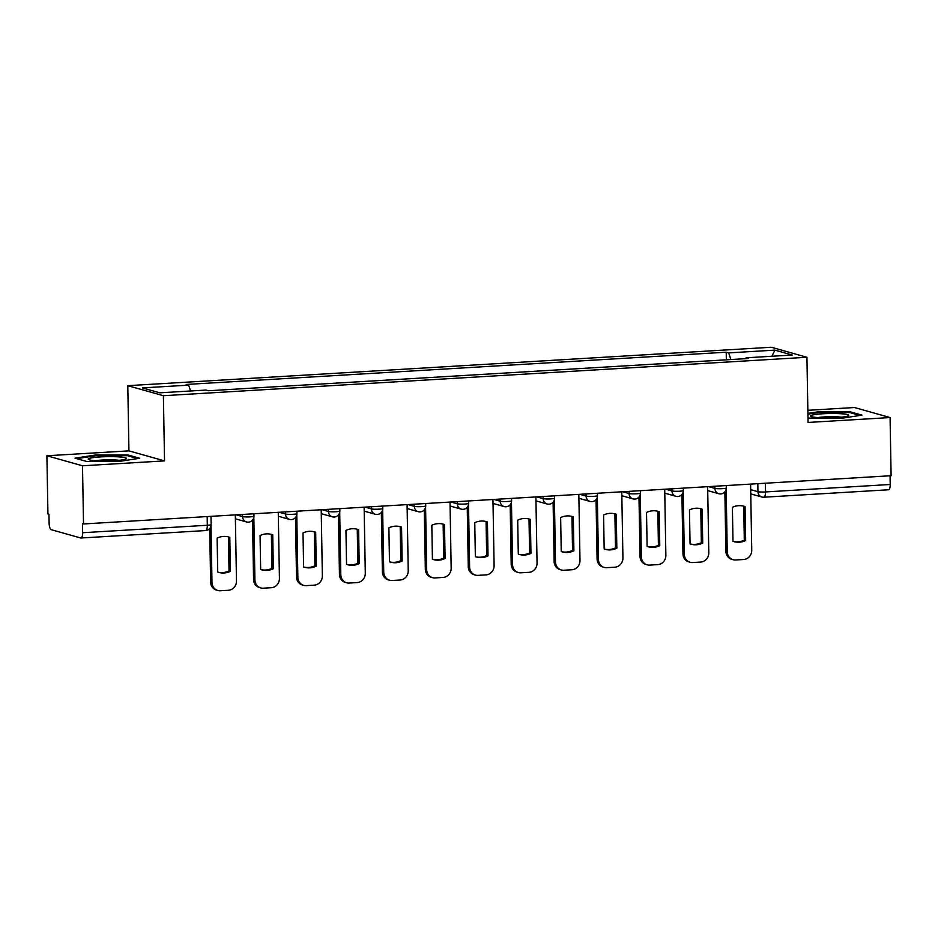 <?xml version="1.0" encoding="UTF-8"?>
<svg xmlns="http://www.w3.org/2000/svg" width="938" height="938" viewBox="0 0 938 938"><rect width="100%" height="100%" fill="white"/><g stroke="black" fill="none" stroke-linecap="round" stroke-linejoin="round"><path stroke-width="1.41" d="M46.9 455.762L82.497 465.787L83.517 523.955L891.1 475.718L890.08 417.551L808.064 422.452L806.926 357.272L771.317 347.248L127.791 385.682L128.928 450.861L46.9 455.762L47.92 513.93L48.952 514.223L49.116 523.275A5.886 2.052 -93.4 0 0 51.285 529.712L80.668 537.978A5.886 2.052 -93.4 0 0 80.914 538.013A5.886 2.052 -93.4 0 0 82.638 532.725L207.321 525.268A5.886 0.668 -1 0 0 211.132 524.588L210.991 516.334M890.08 417.551L854.483 407.526L807.853 410.316M82.497 465.787L164.525 460.886L163.388 395.707L806.926 357.272M83.517 523.955L82.474 523.662L82.638 532.725M890.068 475.777L890.221 484.489A5.886 2.052 86.6 0 1 888.497 489.777L763.802 497.222A5.886 2.052 -93.4 0 0 765.537 491.934L890.221 484.489M730.913 359.547L728.662 352.887L774.894 350.132L792.34 355.045L746.097 357.8L745.769 358.656M728.662 352.887L726.211 352.207L186.181 384.463L188.62 385.143L142.377 387.91L159.812 392.823L206.055 390.056L208.494 390.747L748.536 358.492L746.097 357.8M127.791 385.682L163.388 395.707M807.981 418.067L841.187 418.348L861.963 415.135L850.403 411.876L818.053 411.829L807.899 413.4M128.928 450.861L164.525 460.886M86.589 461.437L118.927 461.484L139.703 458.26L128.143 455.012L95.793 454.965L75.017 458.178L86.589 461.437M726.352 359.817L726.211 352.207M188.62 385.143L190.59 390.982M774.894 350.132L771.88 356.264M818.065 412.568L818.053 411.829M850.414 412.743L850.403 411.876M95.817 455.704L95.793 454.965M128.154 455.88L128.143 455.012M726.153 489.355L727.243 551.708A8.829 8.208 105.7 0 0 733.106 559.705A8.829 8.208 105.7 0 0 735.65 559.986L743.635 559.505A8.829 8.208 -74.3 0 0 751.737 550.243L750.588 484.114M732.988 541.296A18.244 16.978 105.7 0 0 734.079 541.636A18.244 16.978 105.7 0 0 745.651 540.534L745.053 506.579A18.244 16.978 -74.3 0 0 743.963 506.239A18.244 16.978 -74.3 0 0 732.39 507.341L732.988 541.296M724.863 491.922L725.895 551.321A8.829 8.208 105.7 0 0 731.757 559.329L733.106 559.705M733.41 541.437A18.244 16.978 105.7 0 0 744.303 540.159L743.705 506.203L745.053 506.579M744.303 540.159L745.651 540.534M841.749 413.799A19.123 2.157 -1 0 0 819.765 413.998A19.123 2.157 -1 0 0 810.889 416.425A19.123 2.157 -1 0 0 817.514 417.551A19.123 2.157 -1 0 0 848.386 415.769A19.123 2.157 -1 0 0 841.749 413.799M841.363 417.176A14.48 1.63 -1 0 0 838.853 416.918A14.48 1.63 -1 0 0 817.959 417.586M807.911 414.139L818.428 412.521L849.758 412.556L859.982 415.44M119.501 456.935A19.123 2.157 -1 0 0 97.517 457.134A19.123 2.157 -1 0 0 88.629 459.561A19.123 2.157 -1 0 0 95.254 460.687A19.123 2.157 -1 0 0 126.126 458.905A19.123 2.157 -1 0 0 119.501 456.935M119.103 460.312A14.48 1.63 -1 0 0 116.593 460.054A14.48 1.63 -1 0 0 95.699 460.71M76.728 458.659L96.168 455.657L127.509 455.692L137.734 458.576M683.216 491.922L684.306 554.276A8.829 8.208 105.7 0 0 690.169 562.272A8.829 8.208 105.7 0 0 692.713 562.542L700.698 562.073A8.829 8.208 -74.3 0 0 708.8 552.81L707.651 486.67M690.051 543.852A18.244 16.978 105.7 0 0 691.142 544.204A18.244 16.978 105.7 0 0 702.714 543.102L702.116 509.146A18.244 16.978 -74.3 0 0 701.026 508.795A18.244 16.978 -74.3 0 0 689.453 509.909L690.051 543.852M681.914 494.49L682.958 553.889A8.829 8.208 105.7 0 0 688.82 561.897L690.169 562.272M690.474 544.005A18.244 16.978 105.7 0 0 701.354 542.715L700.768 508.771L702.116 509.146M701.354 542.715L702.714 543.102M640.279 494.49L641.369 556.832A8.829 8.208 105.7 0 0 647.232 564.84A8.829 8.208 105.7 0 0 649.776 565.11L657.761 564.629A8.829 8.208 -74.3 0 0 665.863 555.378L664.714 489.237M647.114 546.42A18.244 16.978 105.7 0 0 648.205 546.772A18.244 16.978 105.7 0 0 659.766 545.658L659.18 511.714A18.244 16.978 -74.3 0 0 658.089 511.362A18.244 16.978 -74.3 0 0 646.517 512.465L647.114 546.42M638.977 497.058L640.021 556.457A8.829 8.208 105.7 0 0 645.883 564.453L647.232 564.84M647.537 546.561A18.244 16.978 105.7 0 0 658.417 545.283L657.831 511.327L659.18 511.714M658.417 545.283L659.766 545.658M597.342 497.046L598.432 559.4A8.829 8.208 105.7 0 0 604.295 567.408A8.829 8.208 105.7 0 0 606.839 567.678L614.824 567.197A8.829 8.208 -74.3 0 0 622.926 557.934L621.765 491.805M604.166 548.988A18.244 16.978 105.7 0 0 605.268 549.34A18.244 16.978 105.7 0 0 616.829 548.226L616.243 514.282A18.244 16.978 -74.3 0 0 615.14 513.93A18.244 16.978 -74.3 0 0 603.58 515.032L604.166 548.988M596.04 499.614L597.084 559.025A8.829 8.208 105.7 0 0 602.946 567.021L604.295 567.408M604.588 549.129A18.244 16.978 105.7 0 0 615.48 547.851L614.894 513.895L616.243 514.282M615.48 547.851L616.829 548.226M554.405 499.614L555.484 561.968A8.829 8.208 105.7 0 0 561.358 569.964A8.829 8.208 105.7 0 0 563.902 570.245L571.887 569.765A8.829 8.208 -74.3 0 0 579.989 560.502L578.828 494.373M561.229 551.544A18.244 16.978 105.7 0 0 562.319 551.896A18.244 16.978 105.7 0 0 573.892 550.794L573.306 516.838A18.244 16.978 -74.3 0 0 572.203 516.486A18.244 16.978 -74.3 0 0 560.643 517.6L561.229 551.544M553.103 502.182L554.135 561.581A8.829 8.208 105.7 0 0 560.009 569.589L561.358 569.964M561.651 551.696A18.244 16.978 105.7 0 0 572.543 550.418L571.946 516.463L573.306 516.838M572.543 550.418L573.892 550.794M511.456 502.182L512.547 564.524A8.829 8.208 105.7 0 0 518.409 572.532A8.829 8.208 105.7 0 0 520.965 572.801L528.938 572.332A8.829 8.208 -74.3 0 0 537.052 563.07L535.891 496.929M518.292 554.112A18.244 16.978 105.7 0 0 519.382 554.464A18.244 16.978 105.7 0 0 530.955 553.361L530.357 519.406A18.244 16.978 -74.3 0 0 529.267 519.054A18.244 16.978 -74.3 0 0 517.694 520.168L518.292 554.112M510.166 504.75L511.198 564.148A8.829 8.208 105.7 0 0 517.061 572.157L518.409 572.532M518.714 554.264A18.244 16.978 105.7 0 0 529.607 552.974L529.009 519.031L530.357 519.406M529.607 552.974L530.955 553.361M468.519 504.75L469.61 567.091A8.829 8.208 105.7 0 0 475.472 575.1A8.829 8.208 105.7 0 0 478.017 575.369L486.001 574.888A8.829 8.208 -74.3 0 0 494.103 565.626L492.954 499.497M475.355 556.68A18.244 16.978 105.7 0 0 476.445 557.031A18.244 16.978 105.7 0 0 488.018 555.917L487.42 521.974A18.244 16.978 -74.3 0 0 486.33 521.622A18.244 16.978 -74.3 0 0 474.757 522.724L475.355 556.68M467.23 507.317L468.261 566.716A8.829 8.208 105.7 0 0 474.124 574.713L475.472 575.1M475.777 556.82A18.244 16.978 105.7 0 0 486.67 555.542L486.072 521.587L487.42 521.974M486.67 555.542L488.018 555.917M425.582 507.306L426.673 569.659A8.829 8.208 105.7 0 0 432.535 577.656A8.829 8.208 105.7 0 0 435.08 577.937L443.064 577.456A8.829 8.208 -74.3 0 0 451.166 568.194L450.017 502.065M432.418 559.247A18.244 16.978 105.7 0 0 433.508 559.599A18.244 16.978 105.7 0 0 445.081 558.485L444.483 524.53A18.244 16.978 -74.3 0 0 443.393 524.19A18.244 16.978 -74.3 0 0 431.82 525.292L432.418 559.247M424.281 509.873L425.324 569.272A8.829 8.208 105.7 0 0 431.187 577.28L432.535 577.656M432.84 559.388A18.244 16.978 105.7 0 0 443.721 558.11L443.135 524.154L444.483 524.53M443.721 558.11L445.081 558.485M382.645 509.873L383.736 572.227A8.829 8.208 105.7 0 0 389.598 580.223A8.829 8.208 105.7 0 0 392.143 580.493L400.127 580.024A8.829 8.208 -74.3 0 0 408.229 570.761L407.08 504.632M389.469 561.803A18.244 16.978 105.7 0 0 390.571 562.155A18.244 16.978 105.7 0 0 402.132 561.053L401.546 527.097A18.244 16.978 -74.3 0 0 400.456 526.746A18.244 16.978 -74.3 0 0 388.883 527.86L389.469 561.803M381.344 512.441L382.387 571.84A8.829 8.208 105.7 0 0 388.25 579.848L389.598 580.223M389.903 561.956A18.244 16.978 105.7 0 0 400.784 560.666L400.198 526.722L401.546 527.097M400.784 560.666L402.132 561.053M339.708 512.441L340.799 574.783A8.829 8.208 105.7 0 0 346.661 582.791A8.829 8.208 105.7 0 0 349.206 583.061L357.19 582.58A8.829 8.208 -74.3 0 0 365.292 573.329L364.132 507.188M346.532 564.371A18.244 16.978 105.7 0 0 347.635 564.723A18.244 16.978 105.7 0 0 359.195 563.621L358.609 529.665A18.244 16.978 -74.3 0 0 357.507 529.313A18.244 16.978 -74.3 0 0 345.946 530.416L346.532 564.371M338.407 515.009L339.439 574.408A8.829 8.208 105.7 0 0 345.313 582.404L346.661 582.791M346.954 564.512A18.244 16.978 105.7 0 0 357.847 563.234L357.261 529.29L358.609 529.665M357.847 563.234L359.195 563.621M296.771 514.997L297.85 577.351A8.829 8.208 105.7 0 0 303.724 585.359A8.829 8.208 105.7 0 0 306.269 585.629L314.242 585.148A8.829 8.208 -74.3 0 0 322.355 575.885L321.195 509.756M303.595 566.939A18.244 16.978 105.7 0 0 304.686 567.291A18.244 16.978 105.7 0 0 316.258 566.177L315.66 532.233A18.244 16.978 -74.3 0 0 314.57 531.881A18.244 16.978 -74.3 0 0 303.009 532.983L303.595 566.939M295.47 517.577L296.502 576.976A8.829 8.208 105.7 0 0 302.376 584.972L303.724 585.359M304.018 567.08A18.244 16.978 105.7 0 0 314.91 565.802L314.312 531.846L315.66 532.233M314.91 565.802L316.258 566.177M253.823 517.565L254.913 579.919A8.829 8.208 105.7 0 0 260.776 587.915A8.829 8.208 105.7 0 0 263.332 588.196L271.305 587.716A8.829 8.208 -74.3 0 0 279.418 578.453L278.258 512.324M260.658 569.495A18.244 16.978 105.7 0 0 261.749 569.847A18.244 16.978 105.7 0 0 273.321 568.745L272.724 534.789A18.244 16.978 -74.3 0 0 271.633 534.437A18.244 16.978 -74.3 0 0 260.061 535.551L260.658 569.495M252.533 520.133L253.565 579.532A8.829 8.208 105.7 0 0 259.427 587.54L260.776 587.915M261.081 569.647A18.244 16.978 105.7 0 0 271.973 568.369L271.375 534.414L272.724 534.789M271.973 568.369L273.321 568.745M210.991 525.972L211.976 582.475A8.829 8.208 105.7 0 0 217.839 590.483A8.829 8.208 105.7 0 0 220.383 590.752L228.368 590.283A8.829 8.208 -74.3 0 0 236.47 581.021L235.321 514.88M217.722 572.063A18.244 16.978 105.7 0 0 218.812 572.415A18.244 16.978 105.7 0 0 230.385 571.312L229.787 537.357A18.244 16.978 -74.3 0 0 228.696 537.005A18.244 16.978 -74.3 0 0 217.124 538.119L217.722 572.063M209.69 528.551L210.628 582.099A8.829 8.208 105.7 0 0 216.49 590.108L217.839 590.483M218.144 572.215A18.244 16.978 105.7 0 0 229.036 570.925L228.438 536.982L229.787 537.357M229.036 570.925L230.385 571.312M236.259 514.833L242.579 516.604A5.886 0.668 -1 0 0 250.165 516.861A5.886 0.668 -1 0 0 253.975 516.17L253.928 513.778M279.207 512.265L285.515 514.047A5.886 0.668 -1 0 0 293.102 514.294A5.886 0.668 -1 0 0 296.912 513.614L296.865 511.21M322.144 509.697L328.464 511.48A5.886 0.668 -1 0 0 336.039 511.738A5.886 0.668 -1 0 0 339.849 511.046L339.802 508.642M365.081 507.13L371.401 508.912A5.886 0.668 -1 0 0 378.975 509.17A5.886 0.668 -1 0 0 382.786 508.478L382.739 506.074M408.018 504.574L414.338 506.344A5.886 0.668 -1 0 0 421.912 506.602A5.886 0.668 -1 0 0 425.723 505.922L425.688 503.518M450.955 502.006L457.275 503.788A5.886 0.668 -1 0 0 464.861 504.046A5.886 0.668 -1 0 0 468.66 503.354L468.625 500.951M493.904 499.438L500.212 501.22A5.886 0.668 -1 0 0 507.798 501.478A5.886 0.668 -1 0 0 511.609 500.786L511.562 498.383M536.841 496.882L543.149 498.653A5.886 0.668 -1 0 0 550.735 498.91A5.886 0.668 -1 0 0 554.546 498.219L554.499 495.827M579.778 494.314L586.098 496.096A5.886 0.668 -1 0 0 593.672 496.343A5.886 0.668 -1 0 0 597.483 495.663L597.436 493.259M622.715 491.747L629.035 493.529A5.886 0.668 -1 0 0 636.609 493.787A5.886 0.668 -1 0 0 640.42 493.095L640.384 490.691M665.652 489.179L671.971 490.961A5.886 0.668 -1 0 0 679.558 491.219A5.886 0.668 -1 0 0 683.356 490.527L683.321 488.123M708.589 486.623L714.908 488.393A5.886 0.668 -1 0 0 722.495 488.651A5.886 0.668 -1 0 0 726.293 487.971L726.258 485.567M750.681 489.636L757.951 491.676A5.886 0.668 -1 0 0 765.537 491.934L765.385 483.222M757.81 483.68L757.951 491.676A5.886 5.476 -74.3 0 0 761.867 497.011A5.886 5.886 0 0 0 763.802 497.222A5.886 2.052 -93.4 0 1 763.555 497.199A5.886 5.476 -74.3 0 1 761.867 497.011L750.763 493.892M242.543 514.458L242.579 516.604A5.886 5.476 105.7 0 0 248.183 522.126M285.48 511.89L285.515 514.047A5.886 5.476 105.7 0 0 291.132 519.558M328.417 509.322L328.464 511.48A5.886 5.476 105.7 0 0 334.069 516.99M371.366 506.755L371.401 508.912A5.886 5.476 105.7 0 0 377.006 514.434M414.303 504.198L414.338 506.344A5.886 5.476 105.7 0 0 419.943 511.867M457.24 501.631L457.275 503.788A5.886 5.476 105.7 0 0 462.88 509.299M500.177 499.063L500.212 501.22A5.886 5.476 105.7 0 0 505.817 506.743M543.114 496.507L543.149 498.653A5.886 5.476 105.7 0 0 548.765 504.175M586.051 493.939L586.098 496.096A5.886 5.476 105.7 0 0 591.702 501.607M628.999 491.371L629.035 493.529A5.886 5.476 105.7 0 0 634.639 499.039M671.936 488.804L671.971 490.961A5.886 5.476 105.7 0 0 677.576 496.483M714.873 486.247L714.908 488.393A5.886 5.476 105.7 0 0 720.513 493.916M207.169 516.568L207.321 525.268A5.886 2.052 -93.4 0 1 205.598 530.568A5.886 5.886 0 0 0 211.132 524.588M205.352 530.533A5.886 2.052 -93.4 0 0 205.598 530.568L80.914 538.013M725.895 551.321L727.243 551.708M682.958 553.889L684.306 554.276M640.021 556.457L641.369 556.832M597.084 559.025L598.432 559.4M554.135 561.581L555.484 561.968M511.198 564.148L512.547 564.524M468.261 566.716L469.61 567.091M425.324 569.272L426.673 569.659M382.387 571.84L383.736 572.227M339.439 574.408L340.799 574.783M296.502 576.976L297.85 577.351M253.565 579.532L254.913 579.919M210.628 582.099L211.976 582.475M707.721 490.609L718.825 493.728A5.886 5.886 0 0 0 726.293 487.971M664.784 493.165L675.876 496.296A5.886 5.886 0 0 0 683.356 490.527M621.835 495.733L632.939 498.864A5.886 5.886 0 0 0 640.42 493.095M578.898 498.301L590.002 501.431A5.886 5.886 0 0 0 597.483 495.663M535.961 500.869L547.065 503.987A5.886 5.886 0 0 0 554.546 498.219M493.025 503.425L504.128 506.555A5.886 5.886 0 0 0 511.609 500.786M450.088 505.992L461.191 509.123A5.886 5.886 0 0 0 468.66 503.354M407.139 508.56L418.242 511.679A5.886 5.886 0 0 0 425.723 505.922M364.202 511.128L375.306 514.247A5.886 5.886 0 0 0 382.786 508.478M321.265 513.684L332.369 516.815A5.886 5.886 0 0 0 339.849 511.046M278.328 516.252L289.432 519.382A5.886 5.886 0 0 0 296.912 513.614M235.391 518.82L246.495 521.938A5.886 5.886 0 0 0 253.975 516.17"/></g></svg>
